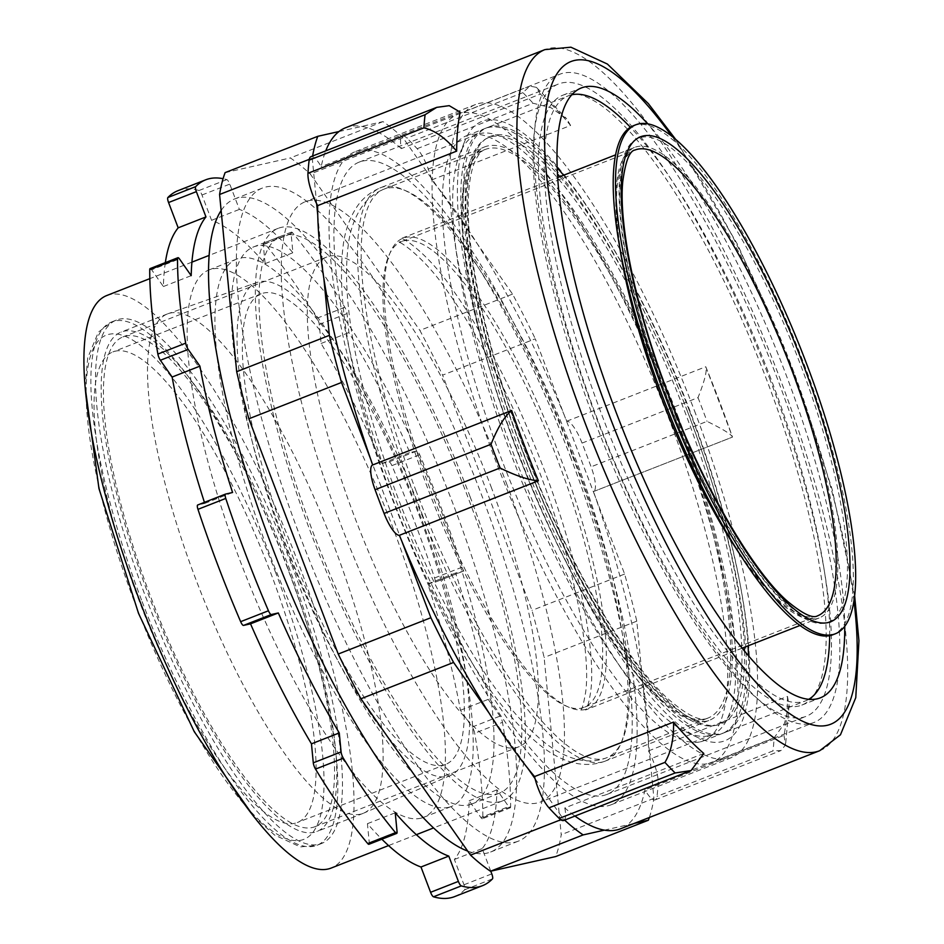 <?xml version="1.0" encoding="UTF-8"?>
<svg xmlns="http://www.w3.org/2000/svg" width="944" height="944" viewBox="0 0 944 944"><rect width="100%" height="100%" fill="white"/><g stroke="black" fill="none" stroke-linecap="round" stroke-linejoin="round"><path stroke-width="0.71" stroke-dasharray="4.72 3.54" d="M649.354 817.492A394.568 103.651 -111.4 0 0 653.897 798.353L636.799 621.164A394.568 103.651 -111.4 0 0 624.633 574.058L535.272 338.813L442.606 375.146L531.968 610.39A394.568 103.651 -111.4 0 1 544.133 657.484L561.232 834.685A394.568 103.651 -111.4 0 1 555.721 856.55M338.99 131.535L383.004 121.611A394.568 103.651 -111.4 0 1 402.958 137.741L512.557 294.091A394.568 103.651 -111.4 0 1 535.272 338.813M316.641 203.692L312.252 158.179A394.568 103.651 -111.4 0 1 312.617 156.02M317.762 215.244L323.839 278.303M370.591 458.996L401.814 541.183M488.886 712.791L527.897 768.44M535.036 778.623L563.202 818.79L560.771 819.746M564.63 820.124A394.568 103.651 -111.4 0 1 563.202 818.79M604.372 830.142L634.333 823.38M573.94 457.793A350.731 92.134 -111.4 0 1 611.075 804.795A350.731 92.134 -111.4 0 1 397.294 511.896A350.731 92.134 -111.4 0 1 355.074 151.736A350.731 92.134 -111.4 0 1 573.94 457.793M512.557 294.091L419.891 330.424A394.568 103.651 -111.4 0 1 442.606 375.146M624.633 574.058L531.968 610.39M636.799 621.164L544.133 657.484M402.958 137.741L310.293 174.062L419.891 330.424M383.004 121.611L290.339 157.943A394.568 103.651 -111.4 0 1 310.293 174.062M312.252 158.179L309.278 159.335M653.897 798.353L561.232 834.685M225.097 172.634L290.339 157.943M470.065 496.65A307.473 80.771 -111.4 0 1 502.633 800.854A307.473 80.771 -111.4 0 1 315.202 544.074A307.473 80.771 -111.4 0 1 278.197 228.33A307.473 80.771 -111.4 0 1 470.065 496.65M694.406 410.569A350.731 92.134 -111.4 0 1 731.541 757.572A350.731 92.134 -111.4 0 1 517.76 464.672A350.731 92.134 -111.4 0 1 475.54 104.513A350.731 92.134 -111.4 0 1 694.406 410.569M106.755 295.531A307.473 80.771 -111.4 0 1 298.634 563.851A307.473 80.771 -111.4 0 1 331.191 868.055M689.722 411.619A332.677 87.391 -111.4 0 1 698.218 737.748A332.677 87.391 -111.4 0 1 522.174 462.938A332.677 87.391 -111.4 0 1 464.554 141.706A332.677 87.391 -111.4 0 1 689.722 411.619M287.118 566.435A263.046 69.101 -111.4 0 1 314.977 826.696A263.046 69.101 -111.4 0 1 154.639 607.016A263.046 69.101 -111.4 0 1 122.98 336.89A263.046 69.101 -111.4 0 1 287.118 566.435M677.792 415.856A322.364 84.689 -111.4 0 1 711.929 734.798A322.364 84.689 -111.4 0 1 686.017 731.871A322.364 84.689 -111.4 0 1 515.436 465.581A322.364 84.689 -111.4 0 1 459.598 154.309A322.364 84.689 -111.4 0 1 476.626 134.555A322.364 84.689 -111.4 0 1 677.792 415.856M490.986 486.526A263.046 69.101 -111.4 0 1 518.846 746.775A263.046 69.101 -111.4 0 1 358.508 527.094A263.046 69.101 -111.4 0 1 326.836 256.98A263.046 69.101 -111.4 0 1 490.986 486.526M506.35 483.057A322.364 84.689 -111.4 0 1 540.499 801.999A322.364 84.689 -111.4 0 1 343.994 532.782A322.364 84.689 -111.4 0 1 305.195 201.756A322.364 84.689 -111.4 0 1 506.35 483.057M431.609 179.95L570.601 125.458A376.514 98.919 -111.4 0 0 540.346 94.093L401.353 148.586A25.783 6.773 -111.4 0 1 402.451 136.054A25.783 6.773 -111.4 0 1 406.947 138.107A399.725 105.008 -111.4 0 1 417.154 148.692A25.783 6.773 -111.4 0 1 431.609 179.95A376.514 98.919 68.6 0 1 566.766 421.225A25.783 6.773 -111.4 0 1 582.07 443.09A399.725 105.008 -111.4 0 1 591.086 466.808A25.783 6.773 -111.4 0 1 593.528 491.553A25.783 6.773 -111.4 0 1 593.493 491.564A376.514 98.919 68.6 0 1 648.493 750.905A25.783 6.773 -111.4 0 1 658.192 783.237A399.725 105.008 -111.4 0 1 657 796.382A25.783 6.773 -111.4 0 1 655.195 799.863A25.783 6.773 -111.4 0 1 644.953 789.88A376.514 98.919 68.6 0 1 620.491 828.808M703.799 753.454L564.795 807.946A376.514 98.919 68.6 0 0 574.967 816.064M564.795 807.946A25.783 6.773 -111.4 0 1 563.698 820.478M310.954 156.669A25.783 6.773 -111.4 0 1 321.196 166.651A376.514 98.919 68.6 0 1 325.751 150.863M401.353 148.586A376.514 98.919 68.6 0 0 345.657 127.723M571.037 458.442A339.557 89.208 68.6 0 0 359.145 162.132A339.557 89.208 68.6 0 0 400.02 510.822A339.557 89.208 68.6 0 0 607.004 794.4A339.557 89.208 68.6 0 0 571.037 458.442M648.493 750.905L787.497 696.424A376.514 98.919 -111.4 0 1 783.957 735.4L644.953 789.88M566.766 421.225L705.77 366.744A376.514 98.919 -111.4 0 1 719.611 401.802A376.514 98.919 -111.4 0 1 732.485 437.084L593.493 491.564M460.188 112.159L321.196 166.651M582.07 443.09L698.017 397.636C704.684 380.845 707.268 370.555 705.77 366.744L732.509 437.072C731.541 434.476 723.057 429.225 707.032 421.354L591.086 466.808M770.28 380.349A339.557 89.208 68.6 0 0 558.376 84.028A339.557 89.208 68.6 0 0 599.251 432.718A339.557 89.208 68.6 0 0 806.235 716.307A339.557 89.208 68.6 0 0 770.28 380.349M767.153 381.046A327.521 86.046 68.6 0 0 562.777 95.238A327.521 86.046 68.6 0 0 602.201 431.561A327.521 86.046 68.6 0 0 801.845 705.085A327.521 86.046 68.6 0 0 767.153 381.046M844.727 626.368A327.521 86.046 68.6 0 0 785.691 373.777A327.521 86.046 68.6 0 0 647.726 123.841M783.957 735.4L785.561 744.922L780.959 750.574L772.959 750.928L657 796.382M787.497 696.424L789.078 705.557L784.452 723.458L774.151 737.783A399.725 105.008 -111.4 0 1 772.959 750.928M570.601 125.458L566.636 118.743L551.06 107.758L533.1 103.238L417.154 148.692M540.346 94.093L536.393 87.344L529.82 86.116L522.905 92.665A399.725 105.008 -111.4 0 1 533.1 103.238M177.92 190.712A379.099 99.592 68.6 0 1 199.042 190.499A5.157 1.357 -111.4 0 1 201.969 195.007L211.574 220.306A348.147 91.462 68.6 0 1 265.122 263.624L263.282 244.626A5.157 1.357 -111.4 0 1 263.647 243.009A5.157 1.357 -111.4 0 1 264.827 243.741A379.099 99.592 68.6 0 1 317.031 318.211A5.157 1.357 -111.4 0 1 319.261 324.476L321.09 343.474A348.147 91.462 68.6 0 1 382.037 463.457L389.046 461.876A5.157 1.357 -111.4 0 1 391.902 465.628A379.099 99.592 68.6 0 1 434.582 577.976A5.157 1.357 -111.4 0 1 434.854 582.306L427.785 583.911A348.147 91.462 68.6 0 1 460.424 710.266L472.177 727.033A5.157 1.357 -111.4 0 1 474.679 733.228L502.479 722.337A5.157 1.357 68.6 0 0 499.978 716.142L488.225 699.374A348.147 91.462 68.6 0 0 455.586 573.008L462.595 571.427A5.157 1.357 68.6 0 0 462.654 571.415A5.157 1.357 68.6 0 0 462.383 567.073A379.099 99.592 68.6 0 0 419.702 454.737A5.157 1.357 68.6 0 0 416.847 450.984L409.838 452.565A348.147 91.462 68.6 0 0 348.891 332.571L347.062 313.573A5.157 1.357 68.6 0 0 344.831 307.307A379.099 99.592 68.6 0 0 292.628 232.838A5.157 1.357 68.6 0 0 291.448 232.118A5.157 1.357 68.6 0 0 291.082 233.723L292.923 252.732A348.147 91.462 68.6 0 0 239.375 209.403L229.77 184.115A5.157 1.357 68.6 0 0 226.843 179.608A379.099 99.592 68.6 0 0 223.091 178.687M490.762 871.182L482.183 848.585A348.147 91.462 68.6 0 0 496.957 789.868L508.71 806.624A5.157 1.357 68.6 0 0 510.244 807.816L482.443 818.708A5.157 1.357 -111.4 0 0 482.832 817.634A379.099 99.592 68.6 0 0 474.679 733.228M482.443 818.708A5.157 1.357 -111.4 0 1 480.909 817.528L508.71 806.624M454.63 896.599A379.099 99.592 68.6 0 0 464.672 889.779A5.157 1.357 -111.4 0 0 463.988 884.764L454.383 859.477A348.147 91.462 68.6 0 0 469.156 800.76L480.909 817.528M368.915 844.29A5.157 1.357 -111.4 0 0 369.269 842.685L367.44 823.675A348.147 91.462 68.6 0 0 381.872 839.216M204.435 502.361A348.147 91.462 68.6 0 0 204.765 503.4L197.756 504.981M150.108 268.592A5.157 1.357 -111.4 0 1 151.642 269.772L179.443 258.88M165.33 262.633A348.147 91.462 68.6 0 0 163.395 286.539L151.642 269.772M462.654 571.415L434.854 582.306A5.157 1.357 -111.4 0 1 434.806 582.33L462.595 571.427M420.599 818.271A293.997 77.231 68.6 0 0 423.573 817.362A293.997 77.231 68.6 0 0 388.185 515.459A293.997 77.231 68.6 0 0 208.978 269.937A293.997 77.231 68.6 0 0 242.23 566.329A293.997 77.231 68.6 0 0 420.599 818.271M510.244 807.816A5.157 1.357 68.6 0 0 510.633 806.742A379.099 99.592 68.6 0 0 502.479 722.337M448.4 807.38A293.997 77.231 68.6 0 0 451.374 806.471A293.997 77.231 68.6 0 0 415.985 504.568A293.997 77.231 68.6 0 0 236.779 259.045A293.997 77.231 68.6 0 0 270.031 555.438A293.997 77.231 68.6 0 0 448.4 807.38M265.122 263.624L292.923 252.732M211.574 220.306L239.375 209.403M321.09 343.474L348.891 332.571M382.037 463.457L409.838 452.565M163.395 286.539L191.195 275.648M204.765 503.4L232.566 492.497M367.44 823.675L395.229 812.784M454.383 859.477L482.183 848.585M469.156 800.76L496.957 789.868M460.424 710.266L488.225 699.374M427.785 583.911L455.586 573.008M291.802 565.385A281.1 73.844 -111.4 0 1 321.574 843.499A281.1 73.844 -111.4 0 1 150.226 608.75A281.1 73.844 -111.4 0 1 116.383 320.087A281.1 73.844 -111.4 0 1 291.802 565.385M288.463 566.14A268.202 70.458 -111.4 0 1 316.865 831.499A268.202 70.458 -111.4 0 1 153.376 607.511A268.202 70.458 -111.4 0 1 121.092 332.087A268.202 70.458 -111.4 0 1 288.463 566.14M334.79 547.98A268.202 70.458 -111.4 0 1 363.818 813.079A268.202 70.458 -111.4 0 1 363.192 813.339A268.202 70.458 -111.4 0 1 199.715 589.351A268.202 70.458 -111.4 0 1 167.43 313.927A268.202 70.458 -111.4 0 1 168.056 313.691A268.202 70.458 -111.4 0 1 334.79 547.98M421.933 513.666A264.78 69.561 -111.4 0 1 450.595 775.39A264.78 69.561 -111.4 0 1 288.581 554.506A264.78 69.561 -111.4 0 1 257.323 282.374A264.78 69.561 -111.4 0 1 421.933 513.666M418.817 514.374A252.732 66.399 -111.4 0 1 445.58 764.416A252.732 66.399 -111.4 0 1 291.531 553.349A252.732 66.399 -111.4 0 1 261.11 293.82A252.732 66.399 -111.4 0 1 418.817 514.374M270.55 572.489A252.732 66.399 -111.4 0 1 297.313 822.543A252.732 66.399 -111.4 0 1 143.264 611.476A252.732 66.399 -111.4 0 1 112.843 351.947A252.732 66.399 -111.4 0 1 270.55 572.489M467.717 851.099A350.731 92.134 68.6 0 0 487.057 853.116A350.731 92.134 68.6 0 0 490.62 852.019A350.731 92.134 68.6 0 0 448.388 491.859A350.731 92.134 68.6 0 0 234.608 198.96A350.731 92.134 68.6 0 0 221.132 210.524M468.755 804.937A299.154 78.588 68.6 0 0 471.788 804.005A299.154 78.588 68.6 0 0 435.774 496.804A299.154 78.588 68.6 0 0 253.429 246.974A299.154 78.588 68.6 0 0 287.259 548.57A299.154 78.588 68.6 0 0 468.755 804.937M514.858 842.213A350.731 92.134 68.6 0 0 518.409 841.128A350.731 92.134 68.6 0 0 476.189 480.968A350.731 92.134 68.6 0 0 262.408 188.057A350.731 92.134 68.6 0 0 302.068 541.644A350.731 92.134 68.6 0 0 514.858 842.213M496.556 794.034A299.154 78.588 68.6 0 0 499.588 793.102A299.154 78.588 68.6 0 0 463.575 485.912A299.154 78.588 68.6 0 0 281.229 236.083A299.154 78.588 68.6 0 0 315.06 537.667A299.154 78.588 68.6 0 0 496.556 794.034M708.543 763.519A348.147 91.462 68.6 0 0 712.071 762.445A348.147 91.462 68.6 0 0 670.157 404.929A348.147 91.462 68.6 0 0 457.946 114.177A348.147 91.462 68.6 0 0 497.323 465.168A348.147 91.462 68.6 0 0 708.543 763.519M700.306 741.842A324.937 85.361 68.6 0 0 703.599 740.828A324.937 85.361 68.6 0 0 664.482 407.147A324.937 85.361 68.6 0 0 466.419 135.783A324.937 85.361 68.6 0 0 503.164 463.374A324.937 85.361 68.6 0 0 700.306 741.842M810.483 723.564A348.147 91.462 68.6 0 0 813.999 722.479A348.147 91.462 68.6 0 0 772.098 364.974A348.147 91.462 68.6 0 0 559.875 74.21A348.147 91.462 68.6 0 0 599.251 425.201A348.147 91.462 68.6 0 0 810.483 723.564M571.781 94.789A324.937 85.361 68.6 0 0 568.347 95.828A324.937 85.361 68.6 0 0 605.092 423.419A324.937 85.361 68.6 0 0 802.247 701.876A324.937 85.361 68.6 0 0 805.539 700.873A324.937 85.361 68.6 0 0 808.76 699.303M829.682 635.666A324.937 85.361 68.6 0 0 630.38 127.251M633.507 125.682A273.359 71.815 -111.4 0 1 804.087 364.231A273.359 71.815 -111.4 0 1 833.045 634.687M687.716 412.08A324.937 85.361 -111.4 0 1 722.136 733.571A324.937 85.361 -111.4 0 1 524.062 462.194A324.937 85.361 -111.4 0 1 484.945 128.514A324.937 85.361 -111.4 0 1 687.716 412.08M563.568 175.254A324.937 85.361 -111.4 0 1 690.04 411.171A324.937 85.361 -111.4 0 1 748.049 645.849M748.498 655.785A324.937 85.361 -111.4 0 1 724.449 732.662A324.937 85.361 -111.4 0 1 526.386 461.286A324.937 85.361 -111.4 0 1 487.269 127.605A324.937 85.361 -111.4 0 1 557.149 167.666M819.722 750.704A376.514 98.919 68.6 0 0 779.85 378.19A376.514 98.919 68.6 0 0 544.889 49.619M698.017 397.636A399.725 105.008 -111.4 0 1 707.032 421.354M774.151 737.783L658.192 783.237M522.905 92.665L406.947 138.107M853.966 600.856A355.888 93.491 68.6 0 0 793.043 372.125A355.888 93.491 68.6 0 0 671.857 136.278M472.177 727.033L499.978 716.142M463.988 884.764L491.789 873.873M369.269 842.685L397.07 831.782M201.969 195.007L229.77 184.115M319.261 324.476L347.062 313.573M263.282 244.626L291.082 233.723M391.902 465.628L419.702 454.737M389.046 461.876L416.847 450.984M434.582 577.976L462.383 567.073M482.832 817.634L510.633 806.742M464.672 889.779L492.473 878.888M199.042 190.499L226.843 179.608M264.827 243.741L292.628 232.838M317.031 318.211L344.831 307.307M275.223 571.439A270.786 71.142 -111.4 0 1 301.16 840.184A270.786 71.142 -111.4 0 1 134.933 603.051A270.786 71.142 -111.4 0 1 108.997 334.306A270.786 71.142 -111.4 0 1 275.223 571.439M141.517 600.018A281.1 73.844 -111.4 0 1 111.758 321.904A281.1 73.844 -111.4 0 1 287.165 567.202A281.1 73.844 -111.4 0 1 316.936 845.317A281.1 73.844 -111.4 0 1 141.517 600.018M675.692 415.938A305.337 80.216 -111.4 0 1 708.035 718.042A305.337 80.216 -111.4 0 1 517.489 451.586A305.337 80.216 -111.4 0 1 485.157 149.494A305.337 80.216 -111.4 0 1 675.692 415.938M744.462 651.018A315.65 82.93 -111.4 0 1 670.724 703.268A315.65 82.93 -111.4 0 1 524.085 448.553A315.65 82.93 -111.4 0 1 468.472 179.207A315.65 82.93 -111.4 0 1 557.432 173.908M559.875 176.705A315.65 82.93 -111.4 0 1 687.633 411.714A315.65 82.93 -111.4 0 1 744.356 647.301M416.198 491.293A305.337 80.216 -111.4 0 1 383.854 189.201A305.337 80.216 -111.4 0 1 574.4 455.657A305.337 80.216 -111.4 0 1 606.732 757.749A305.337 80.216 -111.4 0 1 416.198 491.293M429.827 488.225A252.732 66.399 -111.4 0 1 403.053 238.183A252.732 66.399 -111.4 0 1 560.771 458.725A252.732 66.399 -111.4 0 1 587.534 708.767A252.732 66.399 -111.4 0 1 429.827 488.225M619.736 247.387A252.732 66.399 -111.4 0 1 634.545 147.429A252.732 66.399 -111.4 0 1 792.264 367.971A252.732 66.399 -111.4 0 1 819.026 618.025A252.732 66.399 -111.4 0 1 740.226 554.765M665.933 395.359A259.954 68.287 -111.4 0 1 641.035 137.364A259.954 68.287 -111.4 0 1 800.618 365.009A259.954 68.287 -111.4 0 1 825.516 623.016A259.954 68.287 -111.4 0 1 665.933 395.359M817.622 615.807A250.148 65.714 -111.4 0 1 661.52 397.507A250.148 65.714 -111.4 0 1 635.029 150.013L401.507 241.558A250.148 65.714 -111.4 0 1 557.609 459.846A250.148 65.714 -111.4 0 1 584.1 707.351A250.148 65.714 -111.4 0 1 427.998 489.051A250.148 65.714 -111.4 0 1 401.507 241.558L398.038 242.148C398.97 240.165 424.824 257.488 448.199 292.298C480.614 338.365 510.574 397.07 538.092 468.425C572.902 558.246 591.333 652.127 585.622 692.377C583.628 703.693 582.141 709.322 581.15 709.274L584.1 707.351L817.622 615.807M572.571 456.483A307.921 80.889 -111.4 0 1 605.187 761.124A307.921 80.889 -111.4 0 1 413.035 492.426A307.921 80.889 -111.4 0 1 380.42 187.773A307.921 80.889 -111.4 0 1 572.571 456.483M676.824 415.608A307.921 80.889 -111.4 0 1 709.44 720.26A307.921 80.889 -111.4 0 1 517.288 451.562A307.921 80.889 -111.4 0 1 484.673 146.91A307.921 80.889 -111.4 0 1 676.824 415.608M521.902 449.438A315.143 82.789 -111.4 0 1 491.718 136.668A315.143 82.789 -111.4 0 1 685.179 412.646A315.143 82.789 -111.4 0 1 715.363 725.417A315.143 82.789 -111.4 0 1 521.902 449.438M475.54 104.513L355.074 151.736M731.541 757.572L611.075 804.795M278.197 228.33L209.12 255.399M191.915 262.149L149.825 278.645M502.633 800.854L433.556 827.935M416.351 834.673L388.55 845.576M686.017 731.871L698.218 737.748M459.598 154.309L464.554 141.706M326.836 256.98L122.98 336.89M518.846 746.775L314.977 826.696M476.626 134.555L305.195 201.756M711.929 734.798L540.499 801.999M593.528 491.553L732.509 437.072M607.004 794.4L806.235 716.307M359.145 162.132L558.376 84.028M854.65 595.876L832.207 489.523L793.786 372.066L737.795 244.874L675.739 139.476M801.845 705.085L820.371 697.828M562.777 95.238L581.303 87.969M655.195 799.863L780.959 750.574M789.078 705.557L785.561 744.922M402.451 136.054L529.82 86.116M536.393 87.344L566.636 118.743M423.573 817.362L451.374 806.471M208.978 269.937L236.779 259.045M291.448 232.118L263.647 243.009M167.43 313.927L121.092 332.087M363.192 813.339L316.865 831.499M257.323 282.374L168.056 313.691M450.595 775.39L363.818 813.079M261.11 293.82L112.843 351.947M445.58 764.416L297.313 822.543M116.383 320.087L111.758 321.904L98.412 332.111L87.721 357.87L85.066 386.592M321.574 843.499L316.936 845.317L300.298 846.91L274.503 834.992L253.393 815.994M471.788 804.005L499.588 793.102M253.429 246.974L281.229 236.083M490.62 852.019L518.409 841.128M234.608 198.96L262.408 188.057M703.599 740.828L805.539 700.873M466.419 135.783L568.347 95.828M712.071 762.445L813.999 722.479M457.946 114.177L559.875 74.21M708.035 718.042C700.542 722.007 686.89 715.34 667.078 698.041C646.239 678.382 623.748 648.186 599.593 607.452C572.831 561.845 548.429 510.527 526.363 453.498C486.821 351.793 464.118 246.868 468.731 191.549C469.723 178.864 471.717 169 474.738 161.967C478.16 154.58 481.629 150.426 485.157 149.494L383.854 189.201C374.473 193.142 367.074 199.113 361.658 207.125C354.944 217.285 350.625 228.873 348.69 241.9C342.943 281.513 348.867 334.306 366.437 400.268C386.202 473.499 413.673 543.933 448.837 611.57C481.428 673.756 513.642 717.652 545.479 743.258C567.686 760.038 588.1 764.864 606.732 757.749L708.035 718.042M742.126 648.174L585.622 709.959C584.891 710.03 587.628 711.375 590.684 691.692C596.431 650.652 577.893 556.7 542.989 466.525C515.424 395.017 485.358 336.111 452.79 289.82C428.493 253.547 401.601 236.283 400.846 238.62L557.656 177.578M800.028 625.471L819.026 618.025C812.206 621.152 801.149 616.149 785.833 603.027C752.274 573.858 703.764 493.452 667.762 399.43C634.828 314.718 616.078 227.41 620.326 181.85C621.211 171.56 622.946 163.536 625.53 157.79C628.35 151.842 631.359 148.397 634.545 147.429L615.559 154.875M605.187 761.124C584.702 768.699 562.801 763.248 539.472 744.769C507.872 718.514 476.071 674.842 444.058 613.742C408.811 545.939 381.27 475.328 361.458 401.908C344.206 337.173 338.129 284.864 343.25 244.968C345.056 231.009 349.457 218.501 356.478 207.456C362.189 198.665 370.178 192.104 380.42 187.773L484.673 146.91C480.177 148.361 476.142 153.07 472.566 161.035C469.392 168.492 467.315 178.652 466.336 191.538C461.71 247.576 484.484 352.478 524.062 454.383C564.654 560.854 622.002 659.891 665.319 699.669C685.179 717.523 699.893 724.39 709.44 720.26L605.187 761.124M487.269 127.605L484.945 128.514M724.449 732.662L722.136 733.571"/><path stroke-width="1.42" d="M338.99 131.535L317.774 136.314L225.097 172.634A394.568 103.651 -111.4 0 0 219.586 194.499L309.278 159.335M312.617 156.02A394.568 103.651 -111.4 0 1 317.774 136.314M316.641 203.692L317.762 215.244M323.839 278.303L329.35 335.368L236.684 371.7L219.586 194.499M370.591 458.996L341.527 382.473A394.568 103.651 -111.4 0 1 329.35 335.368M401.814 541.183L430.889 617.718L338.223 654.039L248.862 418.794A394.568 103.651 -111.4 0 1 236.684 371.7M488.886 712.791L453.592 662.44A394.568 103.651 -111.4 0 1 430.889 617.718M527.897 768.44L535.036 778.623M604.372 830.142L583.144 834.921A394.568 103.651 -111.4 0 1 564.63 820.124M634.333 823.38L648.386 820.218L555.721 856.55L490.479 871.241A394.568 103.651 -111.4 0 1 470.525 855.122L360.927 698.761A394.568 103.651 -111.4 0 1 338.223 654.039M649.354 817.492A394.568 103.651 -111.4 0 1 648.386 820.218M341.527 382.473L248.862 418.794M453.592 662.44L360.927 698.761M560.771 819.746L470.525 855.122M583.144 834.921L490.479 871.241M388.55 845.576L331.191 868.055A307.473 80.771 -111.4 0 1 143.771 611.275A307.473 80.771 -111.4 0 1 106.755 295.531L149.825 278.645M574.967 816.064A376.514 98.919 68.6 0 0 620.491 828.808L819.722 750.704L840.455 734.798L855.771 697.64L858.934 640.764L854.65 595.876M534.552 776.582L673.544 722.089A376.514 98.919 -111.4 0 0 703.799 753.454L691.067 770.552L563.698 820.478A25.783 6.773 -111.4 0 1 559.202 818.424A399.725 105.008 -111.4 0 1 548.995 807.84A25.783 6.773 -111.4 0 1 534.552 776.582A376.514 98.919 68.6 0 1 473.664 687.61A376.514 98.919 68.6 0 1 399.383 535.307A25.783 6.773 -111.4 0 1 384.078 513.442A399.725 105.008 -111.4 0 1 375.075 489.724A25.783 6.773 -111.4 0 1 372.62 464.979A25.783 6.773 -111.4 0 1 372.668 464.967L511.66 410.475L372.668 464.967A376.514 98.919 68.6 0 1 317.656 205.627A25.783 6.773 -111.4 0 1 307.956 173.295A399.725 105.008 -111.4 0 1 309.148 160.15A25.783 6.773 -111.4 0 1 310.954 156.669L436.718 107.368L425.095 114.696L309.148 160.15M819.722 750.704A376.514 98.919 68.6 0 1 672.895 609.505A376.514 98.919 68.6 0 1 584.773 422.145A376.514 98.919 68.6 0 1 544.889 49.619L345.657 127.723A376.514 98.919 68.6 0 0 325.751 150.863M317.656 205.627L456.66 151.134A376.514 98.919 -111.4 0 1 460.188 112.159L449.226 105.657L436.718 107.368M399.383 535.307L538.387 480.815A376.514 98.919 -111.4 0 1 511.66 410.475C504.627 416.21 497.748 427.479 491.022 444.27L375.075 489.724M647.726 123.841A327.521 86.046 68.6 0 0 581.303 87.969A327.521 86.046 68.6 0 0 620.739 424.304A327.521 86.046 68.6 0 0 820.371 697.828A327.521 86.046 68.6 0 0 844.727 626.368M673.544 722.089C673.863 738.892 670.995 752.321 664.942 762.386L548.995 807.84M691.067 770.552L675.149 772.971A399.725 105.008 -111.4 0 1 664.942 762.386M538.387 480.815C528.911 480.13 516.12 475.859 500.025 467.988A399.725 105.008 -111.4 0 1 491.022 444.27M456.66 151.134C445.639 138.084 434.724 130.319 423.903 127.841A399.725 105.008 -111.4 0 1 425.095 114.696M381.872 839.216A348.147 91.462 68.6 0 0 420.977 867.005L430.582 892.292A5.157 1.357 -111.4 0 0 433.508 896.8A379.099 99.592 68.6 0 0 454.63 896.599L482.431 885.696A379.099 99.592 68.6 0 0 492.473 878.888A5.157 1.357 68.6 0 0 491.789 873.873L490.762 871.182M396.716 833.399L368.915 844.29A5.157 1.357 -111.4 0 1 367.735 843.57L395.524 832.667A5.157 1.357 68.6 0 0 396.716 833.399A5.157 1.357 68.6 0 0 397.07 831.782L395.229 812.784A348.147 91.462 68.6 0 0 448.778 856.102L458.383 881.401A5.157 1.357 68.6 0 0 461.309 885.897A379.099 99.592 68.6 0 0 482.431 885.696M223.091 178.687A379.099 99.592 68.6 0 0 205.721 179.808A379.099 99.592 68.6 0 0 195.679 186.629A5.157 1.357 68.6 0 0 196.364 191.632L205.969 216.931A348.147 91.462 68.6 0 0 191.195 275.648L179.443 258.88A5.157 1.357 68.6 0 0 177.909 257.7A5.157 1.357 68.6 0 0 177.531 258.774A379.099 99.592 68.6 0 0 185.673 343.168A5.157 1.357 68.6 0 0 188.175 349.374L199.927 366.142A348.147 91.462 68.6 0 0 232.566 492.497L225.557 494.078A5.157 1.357 68.6 0 0 225.498 494.101L197.697 504.993A5.157 1.357 -111.4 0 0 197.969 509.335A379.099 99.592 68.6 0 0 240.649 621.671A5.157 1.357 -111.4 0 0 243.505 625.424L250.526 623.842A348.147 91.462 68.6 0 0 311.461 743.837L313.29 762.835A5.157 1.357 -111.4 0 0 315.52 769.1A379.099 99.592 68.6 0 0 367.735 843.57M197.697 504.993A5.157 1.357 -111.4 0 1 197.756 504.981L225.451 494.125M177.909 257.7L150.108 268.592A5.157 1.357 -111.4 0 0 149.73 269.665A379.099 99.592 68.6 0 0 157.872 354.071A5.157 1.357 -111.4 0 0 160.374 360.266L172.127 377.034A348.147 91.462 68.6 0 0 204.435 502.361M205.721 179.808L177.92 190.712A379.099 99.592 68.6 0 0 167.879 197.52A5.157 1.357 -111.4 0 0 168.563 202.535L178.18 227.823A348.147 91.462 68.6 0 0 165.33 262.633M225.498 494.101A5.157 1.357 68.6 0 0 225.769 498.432A379.099 99.592 68.6 0 0 268.45 610.768A5.157 1.357 68.6 0 0 271.306 614.532L278.327 612.951A348.147 91.462 68.6 0 0 339.262 732.933L341.091 751.931A5.157 1.357 68.6 0 0 343.321 758.197A379.099 99.592 68.6 0 0 395.524 832.667M178.18 227.823L205.969 216.931M172.127 377.034L199.927 366.142M250.526 623.842L278.327 612.951M311.461 743.837L339.262 732.933M420.977 867.005L448.778 856.102M221.132 210.524A350.731 92.134 68.6 0 0 273.854 551.473A350.731 92.134 68.6 0 0 467.717 851.099M808.76 699.303A324.937 85.361 68.6 0 0 829.682 635.666M630.38 127.251A324.937 85.361 68.6 0 0 571.781 94.789M835.357 633.778L833.045 634.687A273.359 71.815 -111.4 0 1 666.417 406.392A273.359 71.815 -111.4 0 1 633.507 125.682L635.819 124.773A273.359 71.815 -111.4 0 1 806.412 363.322A273.359 71.815 -111.4 0 1 835.357 633.778A273.359 71.815 -111.4 0 1 668.73 405.483A273.359 71.815 -111.4 0 1 635.819 124.773M748.049 645.849A324.937 85.361 -111.4 0 1 748.498 655.785M557.149 167.666A324.937 85.361 -111.4 0 1 563.568 175.254M675.149 772.971L559.202 818.424M500.025 467.988L384.078 513.442M423.903 127.841L307.956 173.295M671.857 136.278A355.888 93.491 68.6 0 0 548.322 96.076A355.888 93.491 68.6 0 0 608.644 413.673A355.888 93.491 68.6 0 0 785.455 710.525A355.888 93.491 68.6 0 0 853.966 600.856M430.582 892.292L458.383 881.401M313.29 762.835L341.091 751.931M243.505 625.424L271.306 614.532M160.374 360.266L188.175 349.374M168.563 202.535L196.364 191.632M433.508 896.8L461.309 885.897M315.52 769.1L343.321 758.197M240.649 621.671L268.45 610.768M197.969 509.335L225.769 498.432M157.872 354.071L185.673 343.168M149.73 269.665L177.531 258.774M167.879 197.52L195.679 186.629M557.432 173.908A315.65 82.93 -111.4 0 1 559.875 176.705M744.356 647.301A315.65 82.93 -111.4 0 1 744.462 651.018M740.226 554.765A252.732 66.399 -111.4 0 1 661.319 397.483A252.732 66.399 -111.4 0 1 619.736 247.387M803.073 364.077A260.461 68.428 -111.4 0 1 828.018 622.58A260.461 68.428 -111.4 0 1 668.116 394.486A260.461 68.428 -111.4 0 1 643.171 135.971A260.461 68.428 -111.4 0 1 803.073 364.077M791.131 368.313A250.148 65.714 -111.4 0 1 817.622 615.807C812.808 618.757 802.789 613.942 787.556 601.363C754.575 572.772 705.982 492.438 670.051 398.545C637.165 314.045 618.497 226.702 622.721 181.885C625.459 161.353 629.554 150.733 635.029 150.013A250.148 65.714 -111.4 0 1 791.131 368.313M209.12 255.399L191.915 262.149M433.556 827.935L416.351 834.673M544.889 49.619L570.908 47.2L607.405 64.05L648.363 103.628L675.739 139.476M253.393 815.994L194.275 731.73L138.508 613.329L98.967 488.579L85.066 386.592M615.559 154.875L557.656 177.578M800.028 625.471L742.126 648.174"/></g></svg>
